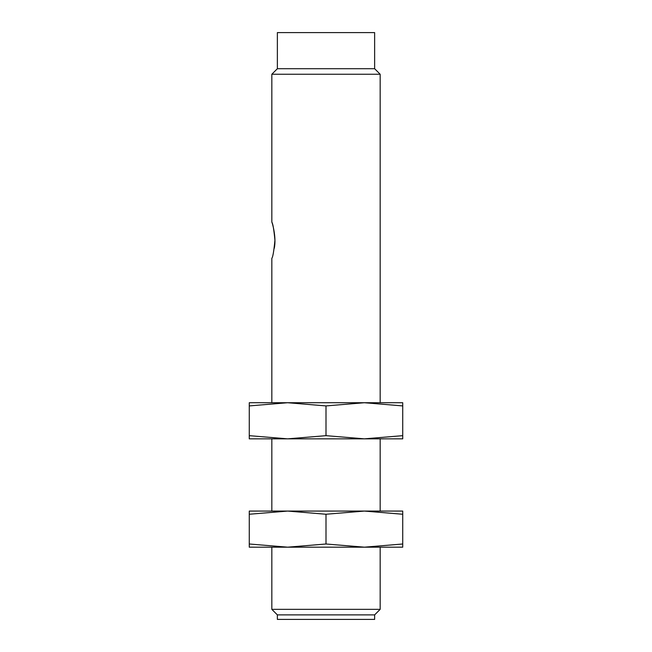 <?xml version="1.0" encoding="UTF-8"?>
<svg xmlns="http://www.w3.org/2000/svg" width="652" height="652" viewBox="0 0 652 652"><rect width="100%" height="100%" fill="white"/><g stroke="black" fill="none" stroke-linecap="round" stroke-linejoin="round"><path stroke-width="0.98" d="M271.835 402.732L271.835 258.29C272.846 257.198 273.873 251.183 274.932 240.246C273.873 229.284 272.838 223.261 271.835 222.185L271.835 74.246L380.165 74.246L380.165 402.732M277.369 614.885L374.631 614.885L374.631 619.4L277.369 619.4L277.369 614.885L271.835 609.351L380.165 609.351L380.165 547.175M380.165 511.07L380.165 438.845M271.835 222.185C271.957 221.647 276.668 236.994 274.272 248.273M374.631 614.885L380.165 609.351M271.835 74.246L277.369 68.713L374.631 68.713L380.165 74.246M277.369 68.713L277.369 32.6L374.631 32.6L374.631 68.713M287.63 511.07L249.268 511.07L249.268 514.249L287.63 511.07L326 514.249L364.37 511.07L287.622 511.07M402.732 511.07L364.37 511.07L402.732 514.249L402.732 511.07M249.268 543.996L287.622 547.175L326 543.996L364.37 547.175L402.732 547.175L402.732 543.996L364.37 547.175L249.268 547.175L249.268 514.249M326 543.996L326 514.249M402.732 543.996L402.732 514.249M287.63 438.845L249.268 435.666L249.268 438.845L402.732 438.845L402.732 435.666L364.378 438.845L326 435.666L287.63 438.845M326 405.919L287.63 402.732L249.268 405.919L249.268 402.732L364.37 402.732L402.732 405.919L402.732 402.732L364.37 402.732L326 405.919L326 435.666M249.268 405.919L249.268 435.666M402.732 405.919L402.732 435.666M271.835 609.351L271.835 547.175M271.835 511.07L271.835 438.845"/></g></svg>
